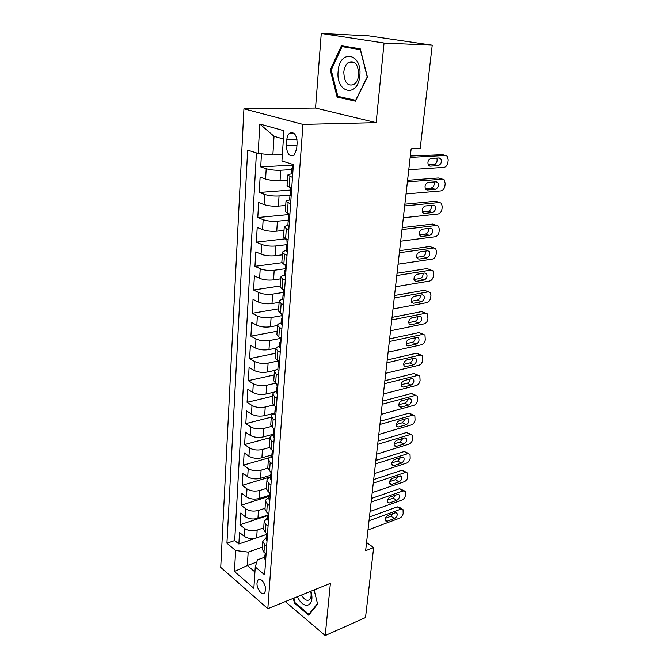 <?xml version="1.0" encoding="UTF-8"?>
<svg xmlns="http://www.w3.org/2000/svg" width="669" height="669" viewBox="0 0 669 669"><rect width="100%" height="100%" fill="white"/><g stroke="black" fill="none" stroke-linecap="round" stroke-linejoin="round"><path stroke-width="1" d="M265.56 590.192C266.162 584.463 260.467 576.795 258.008 579.939L256.996 582.858C256.411 588.536 262.056 596.221 264.556 593.069L265.56 590.192M243.926 108.813L220.72 567.371L267.817 608.673L302.948 124.401L243.926 108.813L315.542 108.043L376.154 122.644L384.065 43.033L321.262 33.45L315.542 108.043M321.262 33.45L368.736 35.85L432.241 45.199L384.065 43.033M261.462 153.786L260.709 166.89L292.06 165.118M287.444 180.07L280.052 180.58C274.591 180.797 269.766 180.287 265.576 179.058L260.107 177.176L259.221 192.455L290.329 190.08M285.705 205.458L278.379 206.111C272.969 206.412 268.194 205.901 264.046 204.58L258.644 202.54L257.774 217.534L288.623 214.573M284.007 230.37L276.74 231.156C271.371 231.549 266.638 231.031 262.541 229.618L257.197 227.435L256.344 242.145L285.119 238.841M282.343 254.814L275.126 255.734C269.808 256.202 265.125 255.692 261.069 254.195L255.784 251.862L254.948 266.304L281.883 262.7M280.704 278.806L273.546 279.851C268.277 280.403 263.628 279.885 259.622 278.304L254.396 275.837L253.568 290.02L280.211 285.964M279.098 302.363L271.999 303.534C266.764 304.161 262.164 303.642 258.201 301.978L253.024 299.377L252.221 313.301L278.655 308.802M277.518 325.485L270.477 326.773C265.292 327.476 260.726 326.957 256.804 325.218L251.686 322.491L250.9 336.164L277.125 331.239M276.08 348.173L268.98 349.603C263.837 350.364 259.321 349.845 255.433 348.031L250.373 345.196L249.596 358.617L275.62 353.282M275.126 370.35L267.516 372.014C262.407 372.85 257.933 372.324 254.086 370.442L249.085 367.482L248.316 380.669L274.139 374.949M275.218 391.875L266.07 394.033C261.01 394.927 256.57 394.409 252.765 392.46L247.814 389.383L247.062 402.345L272.693 396.232M274.808 413.099L264.656 415.658C259.631 416.62 255.232 416.101 251.469 414.086L246.568 410.908L245.824 423.636L271.263 417.163M273.337 434.206L263.268 436.907C258.276 437.936 253.919 437.409 250.189 435.335L245.339 432.049L244.611 444.559L269.9 437.718M271.898 454.945L261.897 457.797C256.955 458.875 252.631 458.349 248.935 456.208L244.135 452.829L243.424 465.131L269.323 457.713M270.477 475.341L260.55 478.318C255.642 479.456 251.36 478.929 247.706 476.738L242.956 473.259L242.253 485.351L270.368 476.872M269.08 495.386L259.229 498.497C254.362 499.684 250.114 499.158 246.493 496.908L241.785 493.337L241.099 505.229L269.013 496.39M267.742 515.088L257.933 518.333C253.099 519.579 248.893 519.044 245.306 516.744L240.648 513.09L239.97 524.772L267.675 515.59M432.241 45.199L420.216 148.367L411.151 148.802L365.634 550.704L373.67 547.577L366.562 542.542M286.825 139.746L286.416 145.834C286.934 153.903 289.485 157.023 294.092 155.183L296.693 148.869L297.128 142.714C296.626 134.611 294.084 131.467 289.493 133.29C287.963 134.661 287.068 136.81 286.825 139.746L296.986 139.386M264.782 557.193L257.49 559.844L255.257 566.969L264.631 574.83L293.373 164.557L281.933 160.953L283.924 130.723L259.815 124.024L258.15 153.444L247.655 150.132L226.916 543.22L235.63 550.528L248.157 552.126L247.329 565.522L254.931 571.945M255.257 566.969L253.852 588.319L234.443 571.493L235.63 550.528M263.711 527.849L257.164 530.074C252.355 531.345 248.166 530.818 244.603 528.485L239.97 524.772M256.419 152.9L234.694 540.56L238.85 543.997L266.655 534.38L256.653 537.834L257.164 530.074M265.041 508.298L258.451 510.439C253.601 511.66 249.378 511.133 245.774 508.85L241.099 505.229M266.396 488.412L259.756 490.469C254.872 491.64 250.616 491.105 246.978 488.88L242.253 485.351M267.801 468.175L261.086 470.148C256.168 471.269 251.87 470.742 248.199 468.568L243.424 465.131M269.381 447.553L262.44 449.484C257.481 450.546 253.141 450.02 249.437 447.904L244.611 444.559M271.188 426.521L263.82 428.453C258.819 429.456 254.446 428.929 250.699 426.872L245.824 423.636M273.261 405.079L265.217 407.053C260.182 407.99 255.767 407.471 251.987 405.481L247.062 402.345M275.678 383.203L266.647 385.269C261.562 386.147 257.113 385.62 253.292 383.697L248.316 380.669M278.371 360.926L268.102 363.1C262.976 363.903 258.485 363.384 254.621 361.528L249.596 358.617M280.002 338.497L269.574 340.521C264.414 341.257 259.881 340.738 255.976 338.957L250.9 336.164M281.582 315.684L271.079 317.532C265.877 318.201 261.303 317.683 257.356 315.969L252.221 313.301M283.255 292.437L272.618 294.109C267.366 294.711 262.75 294.193 258.761 292.562L253.568 290.02M285.479 268.695L274.181 270.259C268.888 270.778 264.222 270.268 260.191 268.712L254.948 266.304M287.528 244.553L275.77 245.958C270.435 246.401 265.727 245.883 261.654 244.419L256.344 242.145M288.782 220.051L277.392 221.196C272.007 221.548 267.257 221.038 263.143 219.658L257.774 217.534M289.978 195.08L279.048 195.958C273.613 196.226 268.821 195.716 264.656 194.428L259.221 192.455M291.751 169.566L280.729 170.227C275.252 170.403 270.41 169.901 266.195 168.705L260.709 166.89M256.653 537.834C251.862 539.13 247.689 538.595 244.135 536.245L239.519 532.507L238.85 543.997M291.726 188.064L287.051 185.739L287.779 175.178C287.871 174.55 289.175 174.141 291.684 173.932M292.47 177.41L287.779 175.178M290.622 203.878L285.981 201.428C286.073 200.742 287.319 200.265 289.71 200.006M285.981 201.428L285.278 211.78L289.886 214.323M288.799 229.827L284.225 227.167C284.325 226.415 285.538 225.888 287.862 225.562M284.225 227.167L283.531 237.319L288.088 240.062M287.018 255.274L284.542 254.212L282.502 252.414C282.602 251.594 283.807 251 286.115 250.624M282.502 252.414L281.825 262.373L283.848 264.23L286.315 265.309M285.27 280.227L282.828 279.107L280.813 277.175C280.913 276.297 282.109 275.645 284.4 275.218M280.813 277.175L280.144 286.951L282.142 288.924L284.584 290.078M283.556 304.704L281.139 303.525L279.157 301.468C279.266 300.523 280.453 299.821 282.719 299.352M279.157 301.468L278.505 311.06L280.47 313.159L282.878 314.371M281.875 328.722L279.483 327.484L277.526 325.31C277.635 324.306 278.822 323.545 281.072 323.035M277.526 325.31L276.891 334.726L278.831 336.942L281.206 338.205M280.219 352.295L277.861 350.991L275.929 348.708C276.046 347.646 277.217 346.835 279.458 346.274M275.929 348.708L275.302 357.948L277.217 360.273L279.567 361.594M278.597 375.426L276.264 374.071L274.365 371.68C274.482 370.559 275.653 369.706 277.869 369.104M274.365 371.68L273.746 380.753L275.636 383.186L277.961 384.558M277.008 398.13L274.7 396.725L272.827 394.233C272.944 393.063 274.106 392.151 276.305 391.516M272.827 394.233L272.216 403.139L274.081 405.673L276.381 407.103M275.444 420.425L273.161 418.97L271.313 416.377C271.438 415.156 272.592 414.203 274.775 413.517M271.313 416.377L270.719 425.124L272.559 427.759L274.834 429.23M273.914 442.318L271.656 440.821L269.833 438.128C269.958 436.857 271.104 435.862 273.27 435.143M269.833 438.128L269.247 446.716L271.054 449.443L273.312 450.973M272.408 463.826L270.167 462.271L268.369 459.494C268.503 458.173 269.64 457.136 271.798 456.375M268.369 459.494L267.792 467.932L269.582 470.75L271.815 472.314M270.928 484.95L268.712 483.353L266.939 480.484C267.073 479.113 268.202 478.034 270.343 477.248M266.939 480.484L266.371 488.78L268.144 491.682L270.343 493.287M269.473 505.697L267.282 504.058L265.534 501.106C265.668 499.693 266.797 498.581 268.913 497.753M265.534 501.106L264.974 509.26L266.722 512.245L268.896 513.892M268.043 526.085L265.877 524.412L264.146 521.377L267.516 517.915M264.146 521.377L263.603 529.388L265.325 532.449L267.483 534.146M266.638 546.13L264.498 544.407L262.792 541.296L266.137 537.725M262.792 541.296L262.256 549.174L263.954 552.318L266.086 554.049M283.38 139.01L274.022 136.317L272.86 154.974L258.15 153.444M282.36 154.522L272.86 154.974M285.262 601.607L325.209 635.55L365.517 617.571L373.67 547.577M325.209 635.55L330.394 583.343L267.817 608.673M376.154 122.644L302.948 124.401M256.787 562.06L247.329 565.522L234.443 571.493M262.399 547.075L248.157 552.126M234.694 540.56L226.916 543.22M274.022 136.317L259.815 124.024M330.252 69.919L337.117 97.08L355.49 101.17L367.44 77.094L360.257 48.82L341.441 45.751L330.252 69.919L331.247 69.936M293.298 598.362L294.485 603.221L308.693 615.187L317.608 604.107L314.112 589.933M341.081 97.072L337.117 97.08M295.263 602.903L294.485 603.221M410.172 157.399L445.512 155.442L447.293 156.178L448.222 160.025L447.921 162.4C447.352 165.285 446.047 166.941 444.007 167.359L408.784 169.692M442.569 154.681L410.331 156.028M292.679 174.433L291.475 173.589L291.826 168.555L292.637 168.906L292.127 164.164M439.207 157.934L440.67 158.545C442.058 161.806 441.256 164.164 438.254 165.611L430.125 166.129L428.603 165.494C427.215 162.199 428.035 159.832 431.062 158.402L439.207 157.934M293.039 167.911L291.826 168.555M436.865 158.076C437.618 161.313 436.673 163.445 434.047 164.474L428.177 164.842M359.83 75.555C362.33 52.751 339.308 49.038 338.138 71.366C335.662 93.208 358.107 98.259 359.83 75.555M358.676 74.92C358.283 64.366 354.854 60.202 348.39 62.443C345.814 64.408 344.292 67.611 343.816 72.06C344.226 82.571 347.679 86.686 354.177 84.394C356.677 82.463 358.183 79.302 358.676 74.92M337.853 96.361L331.205 70.028L342.06 46.629L360.282 49.615L367.239 76.985L355.665 100.308L337.853 96.361M348.382 46.88L342.06 46.629M297.404 596.698L298.341 598.512C304.228 609.593 314.104 606.323 311.52 593.721L310.934 591.22M301.527 595.025L301.878 595.678C304.679 600.043 307.288 601.331 309.714 599.533C311.035 598.036 311.428 595.653 310.901 592.374L310.675 591.321M309.663 613.983L308.852 614.326L295.079 602.744L293.942 598.103M317.482 603.597L308.852 614.326M407.404 181.876L442.51 179.175L444.341 179.919L445.219 183.607L444.918 185.94C444.358 188.783 443.062 190.431 441.03 190.891L406.033 193.951M439.784 178.406L438.329 177.996L407.58 180.321M290.839 200.725L289.652 199.797L289.995 194.855L290.806 195.273L290.212 191.727L290.497 187.638M436.255 181.767L437.752 182.378C439.073 185.556 438.262 187.864 435.318 189.302L427.24 189.996L425.685 189.352C424.355 186.141 425.183 183.824 428.16 182.403L436.255 181.767M291.207 194.11L289.995 194.855M434.039 181.943C434.633 185.062 433.671 187.103 431.154 188.073L425.208 188.574M404.678 205.918L439.566 202.498L441.44 203.251L442.259 206.78L441.966 209.079C441.423 211.872 440.135 213.52 438.111 214.013L403.34 217.776M437.041 201.729L435.435 201.227L404.879 204.179M289.033 226.498L287.862 225.486L288.197 220.645L289.016 221.121L288.414 217.576L288.673 213.863M433.345 205.174L434.875 205.784C436.138 208.879 435.318 211.145 432.425 212.575L424.405 213.436L422.808 212.792C421.554 209.673 422.382 207.398 425.308 205.977L433.345 205.174M289.401 219.808L288.197 220.645M431.254 205.383C431.697 208.385 430.719 210.342 428.319 211.262L422.315 211.897M402.01 229.534L436.673 225.42L438.58 226.164L439.357 229.559L439.073 231.809C438.529 234.568 437.25 236.207 435.243 236.734L400.689 241.183M434.34 224.642L432.584 224.065L402.228 227.619M287.26 251.787L286.106 250.683L286.441 245.933L287.252 246.476L286.884 239.577M430.493 228.179L432.057 228.79C433.253 231.792 432.433 234.016 429.59 235.455L421.612 236.466L419.99 235.823C418.794 232.787 419.63 230.562 422.499 229.141L430.493 228.179M287.611 245.021L286.441 245.933M428.495 228.413C428.812 231.298 427.826 233.18 425.526 234.05L419.471 234.811M399.385 252.723L433.83 247.948L435.77 248.692L436.506 251.945L436.221 254.161C435.686 256.871 434.424 258.51 432.425 259.062L398.088 264.171M431.672 247.179L429.791 246.51L399.619 250.641M285.529 276.581L284.392 275.402L284.71 270.744L285.529 271.346L285.128 264.79M427.692 250.783L429.281 251.393C430.426 254.32 429.598 256.503 426.805 257.933L418.878 259.095L417.222 258.46C416.085 255.508 416.921 253.317 419.747 251.895L427.692 250.783M285.839 269.758L284.71 270.744M425.777 251.051C425.977 253.819 424.982 255.617 422.783 256.453L416.695 257.331M396.801 275.511L431.028 270.092L433.01 270.828L433.696 273.947L433.42 276.13C432.893 278.797 431.639 280.428 429.649 281.022L395.53 286.758M431.028 270.092L427.039 268.57L397.052 273.261M283.823 300.908L282.703 299.653L283.02 295.088L283.832 295.748L283.405 289.518M424.932 273.002L426.554 273.604C427.642 276.456 426.814 278.597 424.062 280.027L416.185 281.34L414.504 280.712C413.417 277.836 414.262 275.687 417.038 274.265L424.932 273.002M284.099 294.042L283.02 295.088M423.101 273.295C423.193 275.946 422.189 277.668 420.09 278.471L413.977 279.475M394.267 297.897L428.285 291.86L430.292 292.587L430.936 295.589L430.669 297.73C430.142 300.364 428.896 301.987 426.922 302.605L393.012 308.953M428.285 291.86L424.33 290.262L394.534 295.497M282.151 324.783L281.047 323.462L281.356 318.971L282.167 319.69L281.716 313.786M422.223 294.845L423.862 295.439C424.907 298.215 424.071 300.322 421.37 301.752L413.534 303.208L411.836 302.589C410.799 299.779 411.652 297.672 414.379 296.25L422.223 294.845M282.385 317.884L281.356 318.971M420.45 295.163C420.45 297.697 419.446 299.352 417.439 300.122L411.318 301.242M391.775 319.907L425.576 313.268L427.616 313.978L427.959 318.971C427.441 321.563 426.203 323.186 424.246 323.829L390.545 330.762M425.844 313.226L421.671 311.595L392.059 317.349M280.503 348.214L279.416 346.818L279.726 342.419L280.537 343.189L280.06 337.594M419.563 316.32L421.219 316.905C422.214 319.615 421.378 321.68 418.719 323.11L410.933 324.699L409.211 324.089C408.224 321.354 409.077 319.28 411.761 317.859L419.563 316.32M280.704 341.29L279.726 342.419M417.841 316.663C417.757 319.088 416.754 320.668 414.83 321.404L408.709 322.642M389.325 341.533L422.925 334.316L424.982 335.018L425.292 339.869C424.79 342.419 423.561 344.033 421.612 344.711L388.112 352.212M423.301 334.266L419.062 332.577L389.626 338.832M278.898 371.22L277.819 369.756L278.12 365.433L278.931 366.261L278.438 360.959M416.938 337.435L418.627 338.012C419.572 340.655 418.727 342.687 416.11 344.117L408.374 345.84L406.635 345.237C405.698 342.578 406.543 340.529 409.194 339.116L416.938 337.435M279.04 364.271L278.12 365.433M415.265 337.795C415.098 340.12 414.103 341.633 412.271 342.336L406.15 343.682M386.916 362.799L420.308 355.022L422.39 355.707L422.674 360.415C422.172 362.924 420.952 364.538 419.02 365.241L385.729 373.294M420.793 354.955L416.486 353.215L387.234 359.955M277.317 393.798L276.255 392.268L276.548 388.028L277.359 388.906L276.841 383.897M414.362 358.208L416.068 358.768C416.963 361.344 416.126 363.351 413.551 364.781L405.857 366.62L404.101 366.035C403.206 363.443 404.059 361.427 406.66 360.014L414.362 358.208M277.409 386.841L276.548 388.028M412.723 358.592C412.489 360.8 411.502 362.247 409.746 362.933L403.641 364.379M384.55 383.697L417.732 375.384L419.839 376.062L420.099 380.628C419.605 383.103 418.393 384.708 416.469 385.444L383.379 394.024M418.317 375.309L413.96 373.511L384.884 380.728M275.762 415.976L274.716 414.387L275.009 410.214L275.812 411.151L275.268 406.409M411.828 378.629L413.551 379.181C414.404 381.698 413.567 383.672 411.025 385.101L403.382 387.067L401.617 386.498C400.756 383.964 401.609 381.982 404.176 380.561L411.828 378.629M275.812 409.018L275.009 410.214M410.214 379.039C409.921 381.146 408.935 382.526 407.27 383.186L401.183 384.742M382.225 404.252L415.206 395.421L417.331 396.081L417.565 400.522C417.071 402.964 415.867 404.561 413.96 405.314L381.071 414.404M415.884 395.337L411.468 393.489L382.576 401.149M274.231 437.752L273.203 436.104L273.487 432.007L274.29 432.994L273.73 428.52M409.336 398.724L411.067 399.268C411.887 401.718 411.05 403.658 408.55 405.088L400.948 407.178L399.167 406.618C398.348 404.143 399.201 402.203 401.726 400.781L409.336 398.724M274.24 430.803L273.487 432.007M407.739 399.159C407.388 401.166 406.418 402.479 404.829 403.114L398.774 404.762M379.933 424.472L412.714 415.131L414.855 415.775L415.064 420.09C414.579 422.499 413.392 424.087 411.485 424.874L378.805 434.457M413.492 415.039L409.018 413.141L380.301 421.244M272.735 459.143L271.723 457.437L271.999 453.415L272.801 454.443L272.224 450.237M406.886 418.501L408.625 419.02C409.411 421.42 408.575 423.326 406.108 424.756L398.557 426.964L396.759 426.421C395.981 424.004 396.834 422.089 399.318 420.667L406.886 418.501M272.693 452.202L271.999 453.415M405.297 418.953L402.429 422.724L396.408 424.464M377.684 444.358L410.264 434.532L412.422 435.159L412.614 439.357C412.129 441.724 410.95 443.313 409.06 444.116L376.572 454.176M411.126 434.432L406.61 432.483L378.06 441.005M271.263 480.158L270.259 478.394L270.535 474.438L271.33 475.525L270.736 471.561M404.469 437.952L406.225 438.463C406.978 440.796 406.133 442.686 403.708 444.116L396.199 446.432L394.392 445.905C393.648 443.547 394.501 441.657 396.951 440.235L404.469 437.952M271.179 473.226L270.535 474.438M402.889 438.438L400.07 442.017L394.091 443.848M375.468 463.918L407.856 453.632L410.022 454.226L410.197 458.315C409.721 460.648 408.542 462.237 406.668 463.065L374.372 473.577M408.801 453.515L404.235 451.516L375.861 460.448M269.816 500.805L268.829 498.99L269.097 495.11L269.891 496.239L269.281 492.509M402.094 457.103L403.859 457.588C404.578 459.871 403.742 461.735 401.341 463.165L393.882 465.582L392.059 465.08C391.348 462.772 392.201 460.916 394.618 459.486L402.094 457.103M269.691 493.898L269.097 495.11M400.505 457.604L397.746 461.016L391.817 462.915M373.285 483.16L405.481 472.423L407.664 473L407.814 476.98C407.346 479.28 406.175 480.86 404.31 481.713L372.207 492.668M406.501 472.297L401.902 470.257L373.695 479.581M268.394 521.101L267.424 519.236L267.684 515.414L268.47 516.593L267.851 513.106M399.761 475.943L401.534 476.42C402.22 478.653 401.383 480.484 399.017 481.914L391.599 484.44L389.776 483.955C389.09 481.705 389.943 479.865 392.327 478.435L399.761 475.943M268.236 514.218L267.684 515.414M398.155 476.487L395.454 479.706L389.584 481.688M371.144 502.101L403.148 490.921L405.339 491.481L405.473 495.353C405.013 497.619 403.85 499.199 401.994 500.069L370.082 511.459M404.243 490.795L399.602 488.704L371.563 498.413M266.998 541.045L266.036 539.13L266.295 535.376L267.082 536.597L266.479 533.36M397.461 494.5L399.242 494.951C399.895 497.134 399.059 498.94 396.725 500.37L389.35 502.996L387.518 502.528C386.866 500.328 387.719 498.514 390.069 497.092L397.461 494.5M266.806 534.188L266.295 535.376M395.839 495.068L393.196 498.112L387.393 500.161M369.029 520.741L400.848 509.142L403.047 509.669L403.164 513.441C402.705 515.682 401.559 517.254 399.711 518.141L367.983 529.948M402.01 509L399.535 507.403L397.336 506.868L369.464 516.945M265.626 560.647L264.673 558.69L264.932 555.002L265.71 556.265L265.167 553.305M395.195 512.763L396.985 513.19C397.612 515.322 396.776 517.112 394.476 518.542L387.142 521.26L385.302 520.817C384.683 518.667 385.528 516.878 387.844 515.448L395.195 512.763M265.401 553.823L264.932 555.002M393.539 513.366L390.98 516.234L385.252 518.341M257.933 518.333L258.451 510.439M259.229 498.497L259.756 490.469M260.55 478.318L261.086 470.148M261.897 457.797L262.44 449.484M263.268 436.907L263.82 428.453M264.656 415.658L265.217 407.053M266.07 394.033L266.647 385.269M267.516 372.014L268.102 363.1M268.98 349.603L269.574 340.521M270.477 326.773L271.079 317.532M271.999 303.534L272.618 294.109M273.546 279.851L274.181 270.259M275.126 255.734L275.77 245.958M276.74 231.156L277.392 221.196M278.379 206.111L279.048 195.958M280.052 180.58L280.729 170.227M265.576 179.058L266.195 168.705M244.135 536.245L244.603 528.485M245.306 516.744L245.774 508.85M246.493 496.908L246.978 488.88M247.706 476.738L248.199 468.568M248.935 456.208L249.437 447.904M250.189 435.335L250.699 426.872M251.469 414.086L251.987 405.481M252.765 392.46L253.292 383.697M254.086 370.442L254.621 361.528M255.433 348.031L255.976 338.957M256.804 325.218L257.356 315.969M258.201 301.978L258.761 292.562M259.622 278.304L260.191 268.712M261.069 254.195L261.654 244.419M262.541 229.618L263.143 219.658M264.046 204.58L264.656 194.428M289.175 187.186L289.911 176.566M287.369 213.369L288.088 202.958M285.588 239.042L286.299 228.831M283.848 264.23L284.542 254.212M282.142 288.924L282.828 279.107M280.47 313.159L281.139 303.525M278.831 336.942L279.483 327.484M277.217 360.273L277.861 350.991M275.636 383.186L276.264 374.071M274.081 405.673L274.7 396.725M272.559 427.759L273.161 418.97M271.054 449.443L271.656 440.821M269.582 470.75L270.167 462.271M268.144 491.682L268.712 483.353M266.722 512.245L267.282 504.058M265.325 532.449L265.877 524.412M263.954 552.318L264.498 544.407M296.936 145.407L286.416 145.834M441.272 154.347L445.512 155.442M438.254 165.611L434.047 164.474M430.125 166.129L428.98 165.82M438.329 177.996L442.51 179.175M435.318 189.302L431.154 188.073M427.24 189.996L425.952 189.611M435.435 201.227L439.566 202.498M432.425 212.575L428.319 211.262M424.405 213.436L422.992 212.976M432.584 224.065L436.673 225.42M429.59 235.455L425.526 234.05M421.612 236.466L420.09 235.931M429.791 246.51L433.83 247.948M426.805 257.933L422.783 256.453M418.878 259.095L417.247 258.493M285.521 271.355L285.086 271.413M424.062 280.027L420.09 278.471M416.185 281.34L414.462 280.654M283.848 295.731L283.38 295.807M421.37 301.752L417.439 300.122M413.534 303.208L411.736 302.447M282.209 319.648L281.716 319.732M421.671 311.595L425.576 313.268M418.719 323.11L414.83 321.404M410.933 324.699L409.06 323.871M280.595 343.122L280.077 343.222M419.062 332.577L422.925 334.316M416.11 344.117L412.271 342.336M408.374 345.84L406.443 344.936M279.006 366.16L278.471 366.278M416.486 353.215L420.308 355.022M413.551 364.781L409.746 362.933M405.857 366.62L403.875 365.65M277.451 388.781L276.891 388.915M413.96 373.511L417.732 375.384M411.025 385.101L407.27 383.186M403.382 387.067L401.358 386.021M275.912 410.992L275.335 411.134M411.468 393.489L415.206 395.421M408.55 405.088L404.829 403.114M400.948 407.178L398.891 406.066M274.407 432.81L273.813 432.968M409.018 413.141L412.714 415.131M406.108 424.756L402.429 422.724M398.557 426.964L396.466 425.793M272.927 454.234L272.325 454.41M406.61 432.483L410.264 434.532M403.708 444.116L400.07 442.017M396.199 446.432L394.091 445.194M271.463 475.283L270.853 475.475M404.235 451.516L407.856 453.632M401.341 463.165L397.746 461.016M393.882 465.582L391.758 464.303M270.033 495.972L269.406 496.172M401.902 470.257L405.481 472.423M399.017 481.914L395.454 479.706M391.599 484.44L389.467 483.102M268.62 516.301L267.993 516.51M399.602 488.704L403.148 490.921M396.725 500.37L393.196 498.112M389.35 502.996L387.217 501.608M267.224 536.279L266.597 536.496M397.336 506.868L400.848 509.142M394.476 518.542L390.98 516.234M387.142 521.26L385.01 519.838M265.861 555.922L265.225 556.148M259.714 579.295L258.008 579.939M293.783 133.156L289.493 133.29M440.67 158.545L438.496 157.976M354.645 62.61L348.39 62.443M310.901 592.374L311.52 593.721M437.752 182.378L435.753 181.801M434.875 205.784L433.019 205.207M432.057 228.79L430.301 228.196M429.281 251.393L427.616 250.791M429.021 269.314L431.062 270.084M426.554 273.604L424.966 272.994M426.345 290.998L428.428 291.835M423.862 295.439L422.356 294.82M421.219 316.905L419.789 316.286M418.627 338.012L417.264 337.393M416.068 358.768L414.772 358.149M413.551 379.181L412.321 378.57M411.067 399.268L409.905 398.657M408.625 419.02L407.53 418.418M406.225 438.463L405.188 437.869M403.859 457.588L402.88 457.011M401.534 476.42L400.597 475.851M399.242 494.951L398.356 494.391M396.985 513.19L396.148 512.646"/></g></svg>
